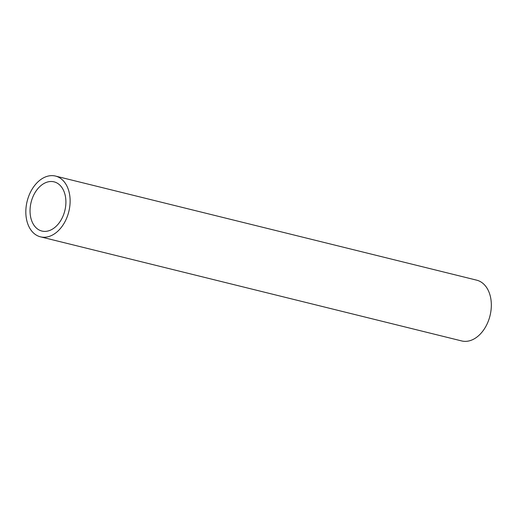<?xml version="1.0" encoding="UTF-8"?>
<svg xmlns="http://www.w3.org/2000/svg" width="517" height="517" viewBox="0 0 517 517"><rect width="100%" height="100%" fill="white"/><g stroke="black" fill="none" stroke-linecap="round" stroke-linejoin="round"><path stroke-width="0.78" d="M49.535 230.524A25.339 17.378 103.9 0 1 41.896 231.047A25.339 17.378 103.9 0 1 31.104 202.276A25.339 17.378 103.9 0 1 54.059 181.848A25.339 17.378 103.9 0 1 65.756 205.236A25.339 17.378 103.9 0 1 49.535 230.524M49.897 236.191A31.298 21.468 -76.1 0 0 69.944 204.952A31.298 21.468 -76.1 0 0 55.487 176.064A31.298 21.468 -76.1 0 0 27.136 201.294A31.298 21.468 -76.1 0 0 40.468 236.831A31.298 21.468 -76.1 0 0 49.897 236.191M55.487 176.064L476.693 280.169A31.298 21.468 103.9 0 1 491.15 309.056A31.298 21.468 103.9 0 1 471.11 340.296A31.298 21.468 103.9 0 1 461.675 340.936L40.468 236.831"/></g></svg>
